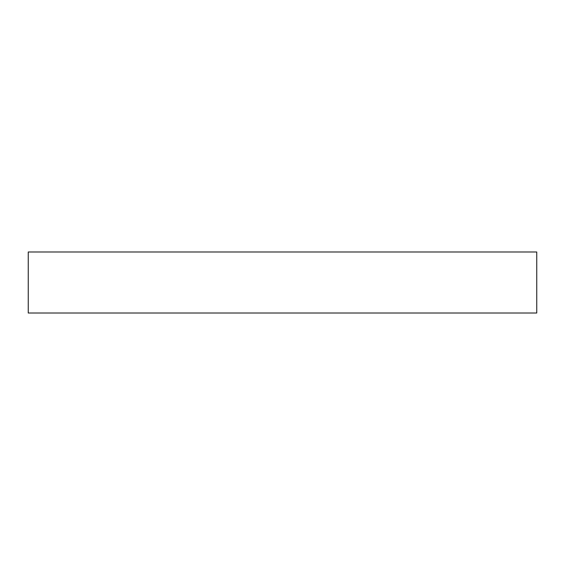 <?xml version="1.0" encoding="UTF-8"?>
<svg xmlns="http://www.w3.org/2000/svg" width="565" height="565" viewBox="0 0 565 565"><rect width="100%" height="100%" fill="white"/><g stroke="black" fill="none" stroke-linecap="round" stroke-linejoin="round"><path stroke-width="0.85" d="M536.75 313.01L28.25 313.01L28.25 251.99L536.75 251.99L536.75 313.01"/></g></svg>

